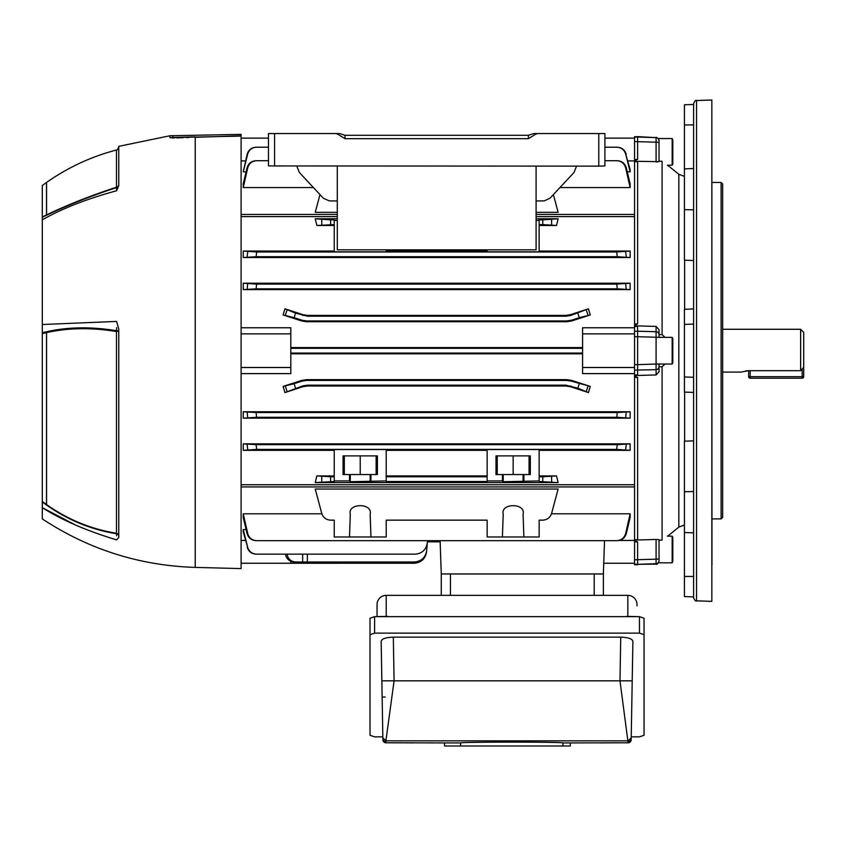 <?xml version="1.0" encoding="UTF-8"?>
<svg xmlns="http://www.w3.org/2000/svg" width="846" height="846" viewBox="0 0 846 846"><rect width="100%" height="100%" fill="white"/><g stroke="black" fill="none" stroke-linecap="round" stroke-linejoin="round"><path stroke-width="1.27" d="M722.653 372.092L741.001 372.092L748.647 370.685L800.644 370.685L800.644 329.274L722.653 329.274M748.647 370.685L748.647 376.682L748.647 370.685L745.717 370.897M800.644 370.685L803.7 367.365L803.7 332.341L800.644 329.274M803.7 367.365L803.7 376.682A1.533 1.533 0 0 1 802.167 378.215L750.18 378.215L802.167 378.215A1.533 1.533 0 0 0 803.7 376.682L802.167 376.682L802.167 369.036M750.18 370.685L750.18 378.215A1.533 1.533 0 0 1 748.647 376.682L802.167 376.682L802.167 378.215M440.153 541.842L427.41 541.842M241.099 484.758L634.563 484.758L634.563 216.608L536.089 216.608M634.563 484.758L634.563 540.457L619.198 540.457M536.089 214.44L634.563 214.44L634.563 160.909L627.912 160.909M634.563 214.44L634.563 216.608M630.133 251.04L630.133 257.522L617.252 256.719L616.66 251.981L630.133 251.04L539.145 251.04M334.233 251.04L243.236 251.04L243.236 257.522L630.133 257.522M334.233 224.602L316.859 225.48L334.233 225.48M316.859 225.48L315.23 218.776L330.617 219.865L330.617 224.602M558.138 218.776L556.509 225.48L542.762 224.602L542.762 219.865L558.138 218.776L536.089 218.776M337.29 218.776L315.23 218.776M539.145 225.48L556.509 225.48M617.22 288.835L616.819 284.087L630.133 283.23L630.133 289.607L617.22 288.835L256.158 288.835L243.236 289.607L630.133 289.607M630.133 283.23L243.236 283.23L243.236 289.607M565.889 315.389L570.606 314.627L570.743 315.452L566.016 316.203L565.889 315.389L307.489 315.389L307.362 316.203L295.561 313.157L294.091 317.662L283.114 314.955L284.922 308.79L302.762 314.627L307.489 315.389M570.743 315.452L588.446 308.79L570.606 314.627M588.446 308.79L590.265 314.955L579.277 317.662L577.818 313.157M571.61 320.983L566.894 321.723L566.767 320.941L571.494 320.2L571.61 320.983L590.265 314.955M566.767 320.941L306.612 320.941L306.485 321.723L566.894 321.723M306.485 321.723L301.758 320.983L283.114 314.955M337.29 216.608L241.099 216.608M241.099 373.615L290.802 373.615L290.802 327.762L241.099 327.762M582.577 347.569L290.802 347.569M634.563 333.863L582.577 333.863L582.577 327.762L634.563 327.762M245.467 540.457L241.099 540.457M246.112 529.543L243.236 529.543L243.236 531.817L247.645 547.225C249.031 551.571 252.002 553.876 256.55 554.162L256.158 554.162C251.611 553.887 248.629 551.581 247.212 547.246M321.882 513.808L243.236 513.808L243.236 517.604L247.095 533.604L247.741 533.572C249.084 538.014 252.076 540.383 256.719 540.668L256.116 540.668C251.495 540.383 248.481 538.024 247.095 533.604M539.145 520.153L539.145 536.977L539.145 520.153L542.762 520.153C547.235 519.867 550.186 517.593 551.624 513.353L558.138 489.03L315.23 489.03L321.744 513.353C323.193 517.593 326.144 519.867 330.617 520.153L334.233 520.153L334.233 536.977L386.22 536.977L386.22 520.153L386.22 536.977M630.133 513.808L630.133 517.604L626.283 533.604C624.898 538.024 621.884 540.372 617.252 540.668L616.66 540.668C621.292 540.383 624.285 538.014 625.638 533.572L630.133 513.808L551.486 513.808M386.22 249.834L386.22 251.844L334.233 251.844L334.233 219.865L330.617 219.865M337.29 220.446L334.233 220.446M542.762 219.865L539.145 219.865L539.145 251.844L487.148 251.844L487.148 249.834M539.145 220.446L536.089 220.446M241.099 160.909L245.467 160.909M559.946 187.558L630.133 187.558L630.133 183.772L626.283 167.772L625.638 167.794C624.285 163.363 621.292 160.994 616.66 160.708L604.901 160.708M319.989 194.601L315.23 212.346L337.29 212.346M536.089 212.346L558.138 212.346L553.39 194.601M268.468 160.708L256.719 160.708C252.076 160.994 249.084 163.363 247.741 167.794L243.236 187.558L313.422 187.558M243.236 187.558L243.236 183.772L247.095 167.772C248.481 163.352 251.484 160.994 256.116 160.708L256.719 160.708M627.267 171.833L630.133 171.833L630.133 169.56L625.723 154.141C624.348 149.805 621.376 147.5 616.819 147.215L604.901 147.215M268.468 147.215L256.55 147.215C252.002 147.49 249.031 149.805 247.645 154.141L243.236 171.833L246.112 171.833M243.236 171.833L247.212 154.131C248.629 149.805 251.6 147.5 256.158 147.215L256.55 147.215M487.148 251.04L386.22 251.04M542.762 224.602L539.145 224.602M243.236 251.04L256.719 251.981L256.116 256.719L243.236 257.522M616.66 251.981L256.719 251.981M487.148 480.93L487.148 481.511L386.22 481.511L386.22 449.522L334.233 449.522L334.233 481.511L315.23 482.601L558.138 482.601L539.145 481.511L539.145 449.522L487.148 449.522L487.148 480.93L502.418 480.93L503.211 481.723L539.145 480.93M334.233 480.93L349.504 480.93L350.297 481.723L386.22 480.93M350.297 481.723L350.297 474.553L349.504 474.553L349.504 480.93M349.504 474.553L343.064 474.553L343.064 455.899L377.39 455.899L377.39 474.553L370.95 474.553L370.95 480.93M350.297 474.553L370.95 474.553M503.211 481.723L503.211 474.553L502.418 474.553L502.418 480.93M502.418 474.553L495.989 474.553L495.989 455.899L530.315 455.899L530.315 474.553L523.875 474.553L523.875 480.93M503.211 474.553L523.875 474.553M487.148 475.896L386.22 475.896M386.22 450.336L487.148 450.336M487.148 476.774L386.22 476.774M334.233 476.774L330.617 476.774L330.617 481.511M334.233 475.896L316.859 475.896L330.617 476.774M502.418 536.977L503.211 514.273C500.229 502.81 526.075 502.81 523.082 514.273L523.875 536.977L487.148 536.977L487.148 520.153L386.22 520.153M634.563 373.615L582.577 373.615L582.577 367.513L634.563 367.513M290.802 353.808L582.577 353.808M571.61 380.393L571.494 381.176L566.767 380.436L566.894 379.653L571.61 380.393L590.265 386.411L588.446 392.586L570.606 386.738L565.889 385.988L566.016 385.173L307.362 385.173L307.489 385.988L565.889 385.988M307.489 385.988L302.762 386.738L302.635 385.924L284.922 392.586L302.762 386.738M284.922 392.586L283.114 386.411L294.091 383.714L295.561 388.219M566.767 380.436L306.612 380.436L301.885 381.176L301.758 380.393L283.114 386.411M301.758 380.393L306.485 379.653L306.612 380.436M566.894 379.653L306.485 379.653M539.145 450.336L630.133 450.336L630.133 443.854L243.236 443.854L256.116 444.658L256.719 449.395L243.236 450.336L334.233 450.336M542.762 481.511L542.762 476.774L556.509 475.896L539.145 475.896M556.509 475.896L558.138 482.601M315.23 482.601L316.859 475.896M243.236 450.336L243.236 443.854M630.133 418.146L630.133 411.769L243.236 411.769L256.158 412.541L256.55 417.29L243.236 418.146L630.133 418.146L616.819 417.29L256.55 417.29M243.236 418.146L243.236 411.769M256.55 554.162L415.122 554.162C422.017 553.527 426.077 549.805 427.304 542.984L426.627 550.82C425.401 557.63 421.329 561.353 414.434 561.987L294.091 561.987C289.374 561.575 286.466 558.942 285.366 554.088M290.802 561.31L290.802 563.246L414.329 563.235C421.223 562.611 425.284 558.889 426.511 552.068L427.41 541.81M243.236 529.543L247.645 547.225M603.748 563.246L634.563 563.246M290.802 333.863L241.099 333.863M290.802 367.513L241.099 367.513M582.577 353.057L290.802 353.057M582.577 348.319L290.802 348.319M566.016 316.203L307.362 316.203M571.494 320.2L579.277 317.662M301.758 320.983L301.885 320.2L294.091 317.662M301.885 320.2L306.612 320.941M571.494 381.176L590.265 386.411M301.885 381.176L294.091 383.714M302.635 385.924L307.362 385.173M566.016 385.173L577.818 388.219L579.277 383.714M539.145 536.977L523.875 536.977M349.504 536.977L350.297 514.273C347.304 502.81 373.149 502.81 370.157 514.273L370.95 536.977M487.148 520.153L487.148 536.977M542.762 476.774L539.145 476.774M243.236 283.23L256.55 284.087L256.158 288.835M616.819 284.087L256.55 284.087M617.252 256.719L256.116 256.719M616.819 417.29L617.22 412.541L256.158 412.541M617.22 412.541L630.133 411.769M630.133 450.336L616.66 449.395L617.252 444.658L256.116 444.658M617.252 444.658L630.133 443.854M616.66 449.395L256.719 449.395M626.283 444.414L625.638 449.649M626.156 412.298L625.723 417.522M625.638 251.727L626.283 256.962M625.723 283.844L626.156 289.068M247.741 449.649L247.095 444.414M247.645 417.522L247.212 412.298M247.095 256.962L247.741 251.727M247.212 289.068L247.645 283.844M616.66 160.708L617.252 160.708C621.884 160.994 624.887 163.352 626.283 167.772M630.133 187.558L625.638 167.794M616.819 147.215L617.22 147.215C621.757 147.49 624.739 149.795 626.156 154.131M630.133 171.833L625.723 154.141M334.233 536.977L334.233 520.153M243.236 513.808L247.741 533.572M616.66 540.668L256.719 540.668M625.638 533.572L626.283 533.604M247.741 167.794L247.095 167.772M582.577 333.863L582.577 367.513M588.446 392.586L577.818 388.219M604.901 138.131L634.563 138.131M268.468 138.131L241.099 138.131M290.802 563.246L241.099 563.246M284.922 308.79L295.561 313.157M287.005 554.088C287.989 558.942 290.844 561.575 295.561 561.987M440.11 540.668L441.274 573.958L603.367 573.958L603.367 595.362M604.53 540.668L603.367 573.958M497.247 455.899L497.247 474.553M529.057 455.899L529.057 474.553M513.152 455.899L513.152 474.553M344.322 455.899L344.322 474.553M376.132 455.899L376.132 474.553M360.227 455.899L360.227 474.553M241.099 486.936L634.563 486.936M241.099 214.44L337.29 214.44M721.12 182.472L722.653 184.005L722.653 517.371L721.12 518.905L721.12 182.472L711.951 182.472M693.593 597.784L693.593 103.593C694.852 100.822 695.835 99.807 696.544 100.537L696.544 600.84C695.835 601.569 694.852 600.554 693.593 597.784M659.034 337.353L672.168 337.353L672.168 364.023L659.034 364.023L659.034 366.741L662.09 366.783L665.03 364.023M662.09 366.783L662.09 540.086C672.993 532.028 672.993 532.028 662.09 540.086L659.034 540.203M667.483 536.089L668.129 535.613M669.197 534.841L669.916 534.312M693.593 104.481L684.425 104.798L684.425 260.198L693.593 260.515M693.593 308.949L684.425 309.308L684.425 324.409L693.593 324.103L693.593 350.688M721.12 518.905L711.951 518.905L711.951 534.196M711.951 564.779L711.835 100.008L711.835 601.369L696.544 600.84M634.563 159.524L637.63 159.418L634.563 160.423L634.563 136.65L656.084 137.665L637.63 136.597M634.563 161.375L637.63 161.628L637.63 323.933L634.563 325.033M659.034 161.174L662.09 161.29L662.09 334.593L659.034 334.635L659.034 337.427L656.084 337.237L656.084 326.419L634.563 325.826L637.63 326.429L634.563 326.461M656.084 326.419L659.034 329.665L659.034 334.667A3.056 2.95 180 0 0 656.084 331.717L637.63 331.22L637.63 326.429M659.034 140.299L659.034 161.66L634.563 161.269L634.563 160.423M659.034 142.974A3.056 0.793 180 0 0 656.084 142.181L656.084 161.946L657.236 161.956M657.226 539.42L659.034 539.716L659.034 560.655A3.056 3.056 180 0 1 656.084 563.711L637.63 564.324L637.63 541.958L634.563 541.852L634.563 540.954L637.63 541.958M634.563 376.343L637.63 377.443L637.63 539.748L634.563 540.002M634.563 374.915L637.63 374.937L634.563 375.55L656.084 374.947L656.084 337.237L637.63 336.719L637.63 331.22L634.563 331.262M634.563 540.954L634.563 540.108L656.084 539.431L656.084 564.134L637.63 564.324L649.844 563.912M637.63 374.937L637.63 364.658L659.034 363.949L659.034 371.711L656.084 374.947M637.63 159.418L637.63 137.052L649.844 137.454M637.63 564.779L634.563 564.726L634.563 541.852M634.563 364.647L637.63 364.658L637.63 336.719L634.563 336.729M693.593 491.558L693.593 440.861L684.425 441.178L684.425 491.716L693.593 491.558M684.425 324.409L684.425 392.068L693.593 392.428M662.09 161.29C672.993 169.348 672.993 169.348 662.09 161.29M670.635 533.784L678.83 527.09L678.83 174.287L669.916 167.064M669.091 166.461L668.118 165.753M665.03 337.353L662.09 334.593M693.593 596.895L684.425 596.567L684.425 491.716M634.563 141.589L656.084 142.181L656.084 137.665A3.056 3.056 180 0 1 659.034 140.711M659.034 366.709A3.056 2.95 180 0 1 656.084 369.66L634.563 370.104M659.034 558.402A3.056 0.793 180 0 1 656.084 559.195L634.563 559.788M672.168 562.823L672.803 561.723L672.803 537.252L672.168 536.153L672.168 562.823L658.135 562.823M42.3 298.204L42.3 296.597M116.589 535.73L116.589 533.741A3.056 2.327 180 0 1 118.757 535.973A3.056 2.781 180 0 0 116.473 533.276L116.473 331.537C91.41 327.444 68.114 327.793 46.562 332.605L42.3 333.631L42.3 324.515L116.589 321.427L118.757 328.861L118.757 537.548L116.589 539.875C86.683 530.844 61.927 520.11 42.3 507.674L42.3 501.477L46.562 504.586C67.955 519.624 91.262 529.184 116.473 533.276A3.056 0.825 -81.1 0 1 116.589 533.741C89.549 529.374 64.793 518.778 42.3 501.953M42.3 333.631L42.3 501.477M241.099 136.09L169.94 137.634L169.94 135.751L118.757 146.347L118.757 185.644L116.589 190.762C86.683 198.916 61.927 208.624 42.3 219.865L42.3 324.515M42.3 219.865L42.3 216.957L46.519 214.895L46.519 182.482L46.562 214.873L46.562 182.44A321.142 321.142 0 0 0 46.519 182.472L42.3 185.528L42.3 216.957M75.569 525.049L42.3 507.674L42.3 518.905C88.703 549.466 139.685 565.636 195.225 567.402L241.099 568.597L241.099 136.259M98.115 193.501L68.886 204.848M46.562 214.873C67.955 204.637 91.262 195.426 116.473 187.241L116.473 149.985C116.759 150.662 117.52 149.679 118.757 147.035M116.589 190.762L116.473 187.241A3.056 2.496 -0 0 0 118.757 184.83L118.757 185.644M118.757 184.83A3.056 2.887 180 0 1 116.589 187.59C89.549 196.388 64.793 206.308 42.3 217.337M46.562 504.586L46.562 332.605M42.3 332.774C64.962 326.979 89.718 326.302 116.589 330.733L116.589 327.614M169.94 135.751L241.099 134.366L241.099 135.762L195.225 137.327L195.225 567.402M172.88 135.55L172.88 137.443L182.25 137.253L172.88 137.443A30.583 30.319 180 0 0 169.94 137.634L170.205 137.792M171.865 137.93L174.477 137.94M176.539 137.887L183.106 137.686M186.49 137.57L188.975 137.496M172.88 137.443L195.299 136.851M46.519 504.618L46.519 332.467M377.052 616.66L377.052 604.541A9.179 9.179 0 0 1 386.22 595.362L627.838 595.362A9.179 9.179 0 0 1 637.017 604.541L637.017 605.852M594.199 595.362L594.199 573.958L450.453 573.958L450.453 595.362M441.274 595.362L441.274 573.958M387.754 595.362L385.364 595.404M628.705 595.404L627.838 595.362L627.838 616.66M628.144 742.777A3.056 3.056 0 0 1 628.123 742.777L570.299 742.925M629.392 742.502L628.123 742.777L619.981 680.84L620.742 637.144C628.335 637.45 632.385 638.857 632.903 641.374L631.179 739.774A3.056 3.056 0 0 1 630.947 740.906M630.926 740.937A3.056 3.056 0 0 1 628.261 742.777M409.03 742.851L385.935 742.777A3.056 3.056 0 0 0 385.935 742.777L385.903 740.853L382.847 737.86L381.165 641.374C381.662 638.867 385.713 637.45 393.316 637.144L394.077 680.84L385.903 740.853L628.155 740.853L631.222 737.86M600.459 742.904L620.192 742.777M444.541 742.925L393.866 742.777M411.6 742.883L405.308 742.82M370.009 634.712L370.009 618.236L374.598 616.66L639.46 616.66L644.049 618.236L644.049 634.712L639.46 633.125L374.598 633.125L370.009 634.712L370.009 735.28L374.598 736.855L382.826 736.855M620.742 637.144L393.316 637.144M631.232 736.855L639.46 736.855L644.049 735.28L644.049 634.712M628.123 742.777L631.179 739.774L631.93 697.009L631.338 730.701M383.069 740.789A3.056 3.056 -1 0 1 382.878 739.774L382.847 737.86M382.72 730.701L382.773 734.064M444.541 742.915L460.594 742.915C461.874 741.879 561.628 741.879 562.95 742.915L570.299 742.915L570.299 745.992L444.541 745.992L444.541 742.915M385.194 697.009L382.128 697.009M562.95 742.915L562.95 745.992M460.594 742.915L460.594 745.992M672.168 337.353L672.803 338.453L672.803 362.923L672.168 364.023M672.168 138.554L672.168 165.224L672.803 164.124L672.803 139.653L672.168 138.554L658.135 138.554M598.788 166.144L598.788 133.541L604.901 133.541L604.901 165.932L598.788 166.144L268.468 165.932L268.468 133.541L274.59 133.541L274.59 166.144M337.29 166.144L337.29 249.834L536.089 249.834L536.089 166.144M336.687 133.541L339.595 133.541L344.988 135.297L528.39 135.297L533.773 133.541L536.692 133.541L528.39 138.67L344.988 138.67L336.687 133.541L274.59 133.541M598.788 133.541L536.692 133.541M536.089 200.988L544.242 200.862L550.037 198.197L574.022 172.468L576.612 165.996M296.766 165.996L299.347 172.468L323.341 198.197L329.136 200.862L337.29 200.988M307.405 554.162L307.362 561.987M551.624 219.622L551.624 224.846M551.624 476.531L551.624 481.755M321.744 481.755L321.744 476.531M321.744 224.846L321.744 219.622M570.743 385.924L570.606 386.738M302.635 315.452L302.762 314.627M302.635 561.987L302.678 554.162M287.005 391.286L285.366 386.252M285.366 315.124L287.005 310.091M588.002 386.252L586.373 391.286M586.373 310.091L588.002 315.124M523.082 481.723L523.082 474.553M370.157 481.723L370.157 474.553M684.636 260.208L684.636 309.298M634.563 323.965L637.63 323.933M637.63 161.628L634.563 161.734M634.563 539.642L637.63 539.748M637.63 377.443L634.563 377.411M634.563 564.271L637.63 564.324M634.563 137.105L637.63 137.052M684.636 392.079L684.636 441.168M684.425 576.412L693.593 576.486M684.425 124.965L693.593 124.88M684.425 209.66L693.593 209.819M684.425 376.967L693.593 377.274M116.526 331.262A3.056 0.804 99.5 0 0 116.589 330.733A3.056 0.55 0 0 1 118.757 331.262L116.473 331.537A3.056 0.804 99.5 0 0 116.526 331.262M377.052 604.541A9.179 9.179 0 0 1 386.22 595.362L386.22 616.66M635.483 616.554L626.315 616.396M387.754 616.396L378.574 616.554M632.216 680.84L381.853 680.84M382.878 739.901L385.935 742.777L384.666 742.502M383.587 741.688A3.056 3.056 -1 0 1 383.206 741.107M639.46 633.125L639.46 616.66M374.598 616.66L374.598 633.125M344.988 135.297L344.988 138.67M528.39 138.67L528.39 135.297M337.036 133.541L337.036 134.091M536.332 134.091L536.332 133.541M684.425 176.349L678.83 174.287M678.83 527.09L684.425 525.017M696.544 100.537L711.835 100.008M684.425 168.851L693.593 168.534M684.425 532.525L693.593 532.843M656.084 137.242L658.495 138.554M656.084 564.134C656.834 564.853 657.818 563.827 659.034 561.078M667.399 536.153L672.168 536.153M46.562 182.44C67.923 167.434 91.22 156.616 116.473 149.985M413.091 742.904L411.198 742.883M382.878 739.774A3.056 3.056 0 0 0 383.122 740.906M383.132 740.937A3.056 3.056 0 0 0 385.797 742.777M601.739 742.894L604.89 742.862M605.345 742.851L608.771 742.82M612.081 742.799L616.078 742.788M667.399 165.224L672.168 165.224"/></g></svg>
